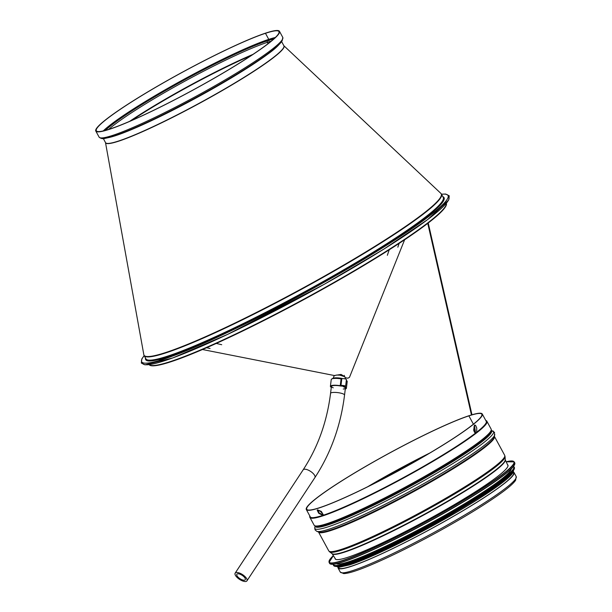 <?xml version="1.0" encoding="UTF-8"?>
<svg xmlns="http://www.w3.org/2000/svg" width="612" height="612" viewBox="0 0 612 612"><rect width="100%" height="100%" fill="white"/><g stroke="black" fill="none" stroke-linecap="round" stroke-linejoin="round"><path stroke-width="0.92" d="M303.414 495.054L303.154 495.445M318.776 513.323L317.177 510.255L320.26 511.242L322.631 513.659L323.128 515.518L318.776 513.323M309.84 516.023A100.735 10.021 -28.5 0 0 310.016 517.568A100.735 10.021 -28.5 0 0 322.891 515.664A100.735 10.021 -28.5 0 0 476.366 432.829A100.735 10.021 -28.5 0 0 476.388 432.814L476.388 432.814C475.562 433.189 474.836 432.256 474.216 430.022L474.032 426.679L474.966 425.095L475.639 425.439L476.763 428.048L476.641 432.508L475.555 432.982L474.422 425.141L473.688 430.06C474.308 432.294 475.027 433.227 475.853 432.86A100.161 9.96 -28.5 0 0 475.876 432.837M471.959 414.791L428.224 222.998L471.967 414.783M148.823 364.201L149.389 364.928A169.103 16.815 -28.5 0 0 305.686 298.587A169.103 16.815 -28.5 0 0 446.454 203.643L446.148 202.771M476.388 432.814A100.735 10.021 -28.5 0 0 476.411 432.791A100.735 10.021 -28.5 0 0 486.984 421.484A100.735 10.021 -28.5 0 0 485.783 420.498M319.127 512.894L323.465 515.09L321.338 511.425L317.521 509.827L319.127 512.894M323.381 515.189A100.161 9.96 -28.5 0 0 475.715 432.967M310.123 516.551A100.161 9.96 -28.5 0 0 310.437 517.132A100.161 9.96 -28.5 0 0 322.096 515.61M427.757 223.349L471.454 414.936M476.809 432.11A100.161 9.96 -28.5 0 0 486.387 421.599A100.161 9.96 -28.5 0 0 486.066 421.018M309.955 517.507L314.14 525.211A100.705 10.014 -28.5 0 0 407.424 485.966A100.705 10.014 -28.5 0 0 491.145 429.111L486.961 421.408A100.705 10.014 -28.5 0 1 403.209 478.209A100.705 10.014 -28.5 0 1 309.963 517.515M108.599 129.446A100.881 10.037 151.5 0 1 183.103 82.146A100.881 10.037 151.5 0 1 267.36 42.343L268.071 43.651L267.36 42.343A1.209 1.056 -108.2 0 1 267.689 40.729L268.591 40.178A0.604 0.528 71.8 0 0 268.76 39.367L265.463 33.3L265.914 33.017A104.507 10.396 151.5 0 1 279.477 31.311A104.507 10.396 151.5 0 1 192.596 90.308A104.507 10.396 151.5 0 1 95.801 131.044A104.507 10.396 151.5 0 1 160.16 84.632A104.507 10.396 151.5 0 1 265.914 33.017L265.463 33.3A103.902 10.335 151.5 0 1 278.95 31.602A103.902 10.335 151.5 0 1 192.573 90.255A103.902 10.335 151.5 0 1 96.329 130.754A103.902 10.335 151.5 0 1 160.321 84.617A103.902 10.335 151.5 0 1 265.463 33.3L268.76 39.367A103.902 10.335 151.5 0 1 275.346 37.485M269.364 39.925A1.209 1.056 -108.2 0 1 268.882 40.706A1.209 1.056 -108.2 0 0 269.364 39.925M271.177 41.18A100.881 10.037 151.5 0 0 267.36 42.343A1.209 1.056 -108.2 0 1 267.689 40.729L268.591 40.178A0.604 0.528 71.8 0 0 268.76 39.367A103.902 10.335 151.5 0 0 178.819 82.107A103.902 10.335 151.5 0 0 103.237 130.937M334.787 375.439L341.052 374.422L344.755 376.655M347.899 378.193L349.46 377.344M206.649 347.715L210.084 348.526M176.845 352.917L170.649 356.727L159.028 360.537L164.62 357.094M216.288 343.424L221.712 344.717M389.232 249.788L387.335 255.319M428.591 214.598L434.589 211.798L424.085 219.93L417.491 223.005M399.146 243.392L397.838 247.179M469.259 415.632L469.259 415.632A100.1 9.953 151.5 0 1 482.256 413.995A100.1 9.953 151.5 0 1 399.032 470.513A100.1 9.953 151.5 0 1 306.314 509.528A100.1 9.953 151.5 0 1 367.965 465.074A100.1 9.953 151.5 0 1 469.259 415.632L468.884 415.862L469.259 415.632M473.405 424.192L468.884 415.862L473.405 424.192M513.376 471.974A100.1 9.953 151.5 0 1 514.026 472.518A100.1 9.953 151.5 0 1 430.802 529.028A100.1 9.953 151.5 0 1 338.084 568.043A100.1 9.953 151.5 0 1 337.985 567.209M513.277 472.189L513.583 472.755A99.595 9.907 151.5 0 1 430.779 528.982A99.595 9.907 151.5 0 1 338.528 567.806L338.222 567.24M468.884 415.862A99.595 9.907 151.5 0 1 481.812 414.24A99.595 9.907 151.5 0 1 399.009 470.467A99.595 9.907 151.5 0 1 306.75 509.283A99.595 9.907 151.5 0 1 368.095 465.059A99.595 9.907 151.5 0 1 468.884 415.862M507.509 464.646A98.287 9.777 151.5 0 1 507.922 465.066A98.287 9.777 151.5 0 1 447.38 508.71A98.287 9.777 151.5 0 1 347.922 557.257A98.287 9.777 151.5 0 1 335.162 558.863A98.287 9.777 151.5 0 1 335.032 558.289M511.249 468.861A99.595 9.907 151.5 0 1 447.142 513.965A99.595 9.907 151.5 0 1 348.993 561.648A99.595 9.907 151.5 0 1 336.531 563.721M511.341 472.869A99.595 9.907 151.5 0 1 442.269 519.259A99.595 9.907 151.5 0 1 350.049 563.583A99.595 9.907 151.5 0 1 339.844 565.985M244.723 580.145A5.034 2.012 33.3 0 1 239.315 578.233A5.034 2.012 33.3 0 1 236.852 574.232A5.034 2.012 33.3 0 1 242.153 575.318A5.034 2.012 33.3 0 1 245.259 579.763A5.034 2.012 33.3 0 1 244.723 580.145M246.192 581.4A7.046 2.815 33.3 0 1 238.626 578.73A7.046 2.815 33.3 0 1 235.169 573.123A7.046 2.815 33.3 0 1 242.597 574.653A7.046 2.815 33.3 0 1 246.934 580.872A7.046 2.815 33.3 0 1 246.192 581.4M332.347 378.759A7.046 1.622 7 0 1 342.728 378.606M346.323 380.404A7.046 1.622 7 0 1 346.323 380.465A8.048 1.851 -173 0 1 347.218 381.475L346.384 388.276A8.048 1.851 -173 0 0 344.495 386.807L345.229 386.608A2.517 0.581 7 0 0 345.596 386.363A2.517 0.581 7 0 0 343.814 385.583A2.517 0.581 7 0 0 340.968 385.514L341.802 378.706L341.068 378.897L340.234 385.705L340.968 385.514M343.255 389.041A7.046 1.622 -173 0 0 345.39 388.153A7.046 1.622 -173 0 0 343.248 386.692L343.363 385.744M343.248 386.692L344.594 386.241L340.693 386.027A7.046 1.622 7 0 0 331.406 386.455L330.557 393.371A7.046 1.622 7 0 1 337.748 392.613A7.046 1.622 7 0 1 344.548 395.077C340.731 425.654 330.847 453.163 314.897 477.597L304.042 494.091M345.596 386.363L346.423 379.562A2.517 0.581 -173 0 0 344.64 378.782A2.517 0.581 -173 0 0 341.802 378.706M345.283 389.048A8.048 1.851 -173 0 0 346.384 388.276M331.299 387.342A8.048 1.851 7 0 1 330.404 386.333A8.048 1.851 7 0 1 340.234 385.705M333.265 387.817A7.046 1.622 7 0 1 331.406 386.455M330.404 386.333L331.237 379.524A8.048 1.851 7 0 1 341.068 378.897M344.357 375.401A4.475 1.025 -173 0 0 344.357 375.385L344.242 376.326M309.94 516.207A100.705 10.014 -28.5 0 0 309.932 517.461L310.016 517.568M486.984 421.484L486.938 421.354A100.705 10.014 -28.5 0 0 485.882 420.681M149.19 364.66A169.157 16.822 -28.5 0 0 305.51 298.274A169.157 16.822 -28.5 0 0 446.332 203.322M310.437 517.132L310.46 517.171A100.1 9.953 -28.5 0 0 317.077 517.354M482.96 427.291A100.1 9.953 -28.5 0 0 486.402 421.645L486.387 421.599M131.45 120.556A100.942 10.037 151.5 0 1 251.272 55.501M129.606 121.36A100.881 10.037 151.5 0 1 252.947 54.384M105.363 130.402A102.089 10.152 151.5 0 1 179.851 82.429A102.089 10.152 151.5 0 1 267.689 40.729A102.089 10.152 151.5 0 1 273.74 38.984M104.69 130.578A103.298 10.274 151.5 0 1 180.288 82.054A103.298 10.274 151.5 0 1 268.591 40.178A103.298 10.274 151.5 0 1 274.252 38.518M279.477 31.311L282.775 37.386A104.507 10.396 151.5 0 1 195.894 96.382A104.507 10.396 151.5 0 1 99.098 137.111L95.801 131.044M282.415 39.436A103.298 10.274 151.5 0 1 196.414 97.331A103.298 10.274 151.5 0 1 101.018 137.93M278.299 45.319A101.485 10.09 151.5 0 1 196.613 97.698A101.485 10.09 151.5 0 1 108.194 137.685M281.681 41.693L283.899 45.785A101.485 10.09 151.5 0 1 199.535 103.076A101.485 10.09 151.5 0 1 105.532 142.634L103.306 138.541M283.876 45.732A101.515 10.098 151.5 0 1 199.619 103.244A101.515 10.098 151.5 0 1 105.501 142.581M283.869 45.724L440.885 193.4A169.096 16.815 151.5 0 1 300.645 289.3A169.096 16.815 151.5 0 1 143.828 354.685L105.494 142.573M440.885 193.4L441.459 194.142A169.157 16.822 151.5 0 1 300.829 289.637A169.157 16.822 151.5 0 1 144.141 355.572L143.828 354.685M441.459 194.142L443.226 197.401A169.157 16.822 151.5 0 1 302.596 292.896A169.157 16.822 151.5 0 1 145.908 358.831L144.141 355.572M442.836 196.674A169.761 16.884 151.5 0 1 302.909 293.477A169.761 16.884 151.5 0 1 145.518 358.104M441.52 194.256A174.29 17.335 151.5 0 1 303.124 293.875A174.29 17.335 151.5 0 1 144.203 355.687M448.978 197.263A174.29 17.335 151.5 0 1 303.988 295.458A174.29 17.335 151.5 0 1 142.665 363.582M514.026 472.518L516.199 476.519A100.1 9.953 151.5 0 1 432.982 533.029A100.1 9.953 151.5 0 1 340.257 572.044L338.084 568.043M382.194 479.387A99.947 9.937 151.5 0 1 415.647 461.226M367.674 486.747A99.595 9.907 151.5 0 1 429.731 453.056M491.138 430.366A100.1 9.953 151.5 0 1 407.867 486.792A100.1 9.953 151.5 0 1 315.203 525.892M494.833 434.635A101.653 10.113 151.5 0 1 410.224 491.13A101.653 10.113 151.5 0 1 316.771 531.315L318.684 532.073A100.33 9.976 151.5 0 0 410.92 492.408A100.33 9.976 151.5 0 0 494.427 436.654L494.534 432.393L491.168 430.274A100.33 9.976 151.5 0 1 408.189 487.374A100.33 9.976 151.5 0 1 315.126 525.869M492.813 430.924A101.653 10.113 151.5 0 1 409.007 488.889A101.653 10.113 151.5 0 1 314.759 527.605L315.103 525.861M494.458 436.486A100.1 9.953 151.5 0 1 411.218 492.951A100.1 9.953 151.5 0 1 318.523 532.012L328.766 550.884A100.1 9.953 151.5 0 0 421.484 511.869A100.1 9.953 151.5 0 0 504.709 455.359L494.458 436.478M508.029 465.793L505.237 459.711L505.076 456.667A99.909 9.937 151.5 0 1 421.89 512.604A99.909 9.937 151.5 0 1 329.669 551.902L328.766 550.884M335.705 559.353L332.132 553.699A98.494 9.792 151.5 0 0 423.32 515.25A98.494 9.792 151.5 0 0 505.237 459.711A98.586 9.807 151.5 0 1 423.152 514.937A98.586 9.807 151.5 0 1 332.155 553.715L329.669 551.902M329.065 562.397A105.333 10.473 151.5 0 0 342.735 560.676A105.333 10.473 151.5 0 0 449.33 508.656A105.333 10.473 151.5 0 0 514.202 461.876L506.193 461.785A105.134 10.458 151.5 0 1 464.607 499.392A105.134 10.458 151.5 0 1 342.797 560.408A105.134 10.458 151.5 0 1 333.356 555.635L329.065 562.397L329.593 563.377A105.333 10.473 151.5 0 0 343.271 561.655A105.333 10.473 151.5 0 0 449.858 509.628A105.333 10.473 151.5 0 0 514.738 462.856C515.641 466.528 504.617 475.761 481.659 490.564C465.288 501.067 446.531 512.045 425.371 523.505C390.234 542.339 362.939 555.092 343.485 561.755C335.315 564.478 330.687 565.021 329.593 563.377M514.753 464.087A105.142 10.458 151.5 0 1 446.11 511.992A105.142 10.458 151.5 0 1 343.508 561.747A105.142 10.458 151.5 0 1 330.625 564.065M513.468 466.428A102.617 10.205 151.5 0 1 452.49 511.242A102.617 10.205 151.5 0 1 346.736 563.032A102.617 10.205 151.5 0 1 333.288 564.264M513.537 466.344L514.049 466.864A102.816 10.228 151.5 0 1 450.723 512.519A102.816 10.228 151.5 0 1 346.675 563.308A102.816 10.228 151.5 0 1 333.333 564.983L333.173 564.272M514.049 466.864L514.34 467.407A102.816 10.228 151.5 0 1 451.021 513.063A102.816 10.228 151.5 0 1 346.973 563.851A102.816 10.228 151.5 0 1 333.624 565.526L333.333 564.983M514.378 468.562A102.632 10.205 151.5 0 1 447.533 515.273A102.632 10.205 151.5 0 1 347.203 563.943A102.632 10.205 151.5 0 1 334.573 566.184M512.588 471.531A100.299 9.976 151.5 0 1 445.008 517.798A100.299 9.976 151.5 0 1 349.521 563.904A100.299 9.976 151.5 0 1 338.046 566.299M513.269 470.697A100.299 9.976 151.5 0 1 451.534 515.22A100.299 9.976 151.5 0 1 349.995 564.784M235.169 573.123L303.131 469.855A7.046 2.815 33.3 0 1 310.559 471.378A7.046 2.815 33.3 0 1 314.897 477.597M474.422 425.141L474.966 425.095M323.465 515.09L323.121 515.518M317.521 509.827L317.177 510.255M310.46 517.171L306.314 509.528M486.402 421.645L482.256 413.995M282.775 37.386C282.537 42.611 274.895 49.947 259.84 59.395C228.024 81.526 158.08 119.378 122.262 133.003C114.964 135.818 109.372 137.57 105.478 138.266C103.099 139.077 100.972 138.695 99.098 137.111M144.172 355.626L141.816 358.93L141.326 363.046L144.975 364.844L172.668 357.959L227.855 334.267L324.146 284.343L383.67 249.222L427.65 219.57L448.741 199.956L449.246 195.832L445.62 194.027L441.489 194.195M349.467 377.367L404.616 239.766M347.907 378.208L345.528 377.742M334.527 375.569L202.473 349.521M516.199 476.519L515.633 480.229C513.713 483.151 509.016 487.336 501.526 492.775C485.469 504.357 463.46 517.821 435.492 533.159C410.836 546.57 389.201 557.211 370.581 565.106C357.286 570.705 348.32 573.536 343.669 573.589L340.257 572.044M316.771 531.315L315.05 529.847L314.759 527.605M505.076 456.667L504.709 455.359M514.202 461.876L514.738 462.856M514.34 467.407C515.235 470.98 504.556 479.938 482.317 494.289C462.825 506.782 440.533 519.626 415.441 532.822C386.065 548.115 363.314 558.488 347.188 563.95C339.216 566.605 334.695 567.133 333.624 565.526M513.575 470.268L512.879 472.885L497.77 486.073L429.899 527.322L384.175 550.555L349.911 564.822L338.91 567.286L336.439 566.444M303.697 494.618L246.934 580.872M303.131 469.855C317.85 447.326 326.992 421.836 330.557 393.371M345.39 388.153L344.548 395.077M345.482 378.981L344.885 376.77L339.867 375.156L336.592 375.049L334.343 375.692L333.517 377.046L333.662 378.032"/></g></svg>
